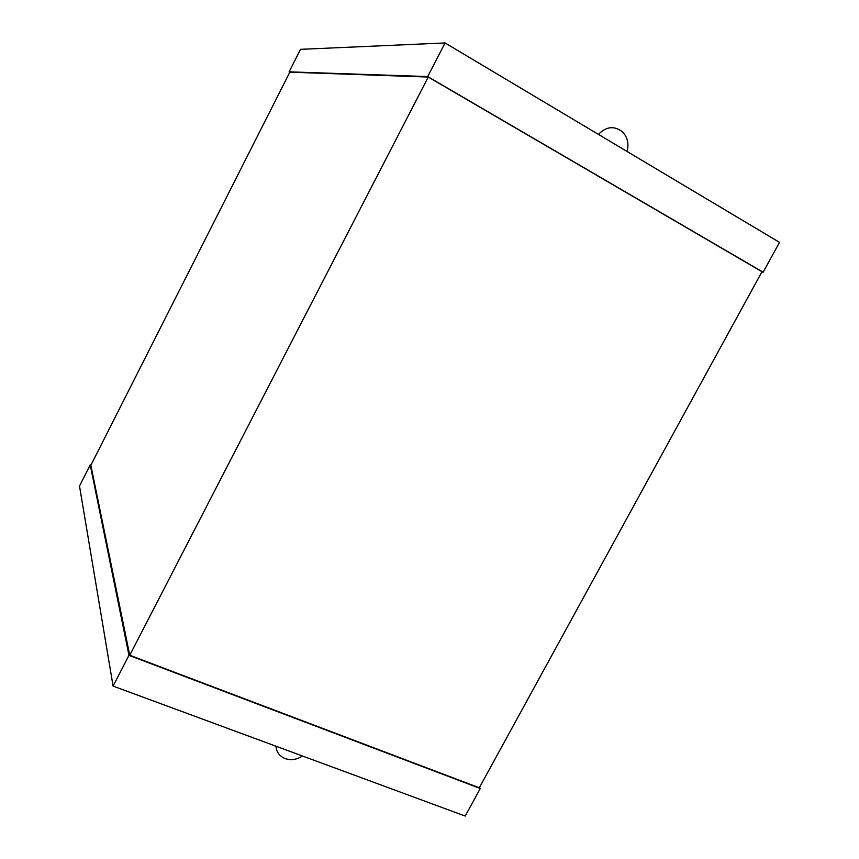 <?xml version="1.0" encoding="UTF-8"?>
<svg xmlns="http://www.w3.org/2000/svg" width="859" height="859" viewBox="0 0 859 859"><rect width="100%" height="100%" fill="white"/><g stroke="black" fill="none" stroke-linecap="round" stroke-linejoin="round"><path stroke-width="1.29" d="M627.016 151.442C629.046 143.904 627.639 137.483 622.796 132.157C614.55 125.543 606.422 126.284 598.422 134.391M761.89 271.884L763.146 272.228L779.5 242.367L445.069 42.95L300.5 49.35L289.118 71.845L289.794 72.231M289.118 71.845L427.707 76.58L763.146 272.228M129.741 655.267L90.85 465.299L289.827 72.177L428.244 77.052L761.987 271.702L479.29 787.789L129.741 655.267L428.244 77.052M445.069 42.95L427.707 76.58M90.914 465.159L90.216 464.859L128.968 655.342L480.288 788.498L465.191 816.05L113.087 686.094L128.968 655.342M479.537 787.349L480.288 788.498M90.216 464.859L79.5 486.054L113.087 686.094M275.943 746.203L275.975 746.664C276.673 752.42 279.776 756.403 285.274 758.626C291.137 760.537 296.87 759.657 302.486 755.995"/></g></svg>
